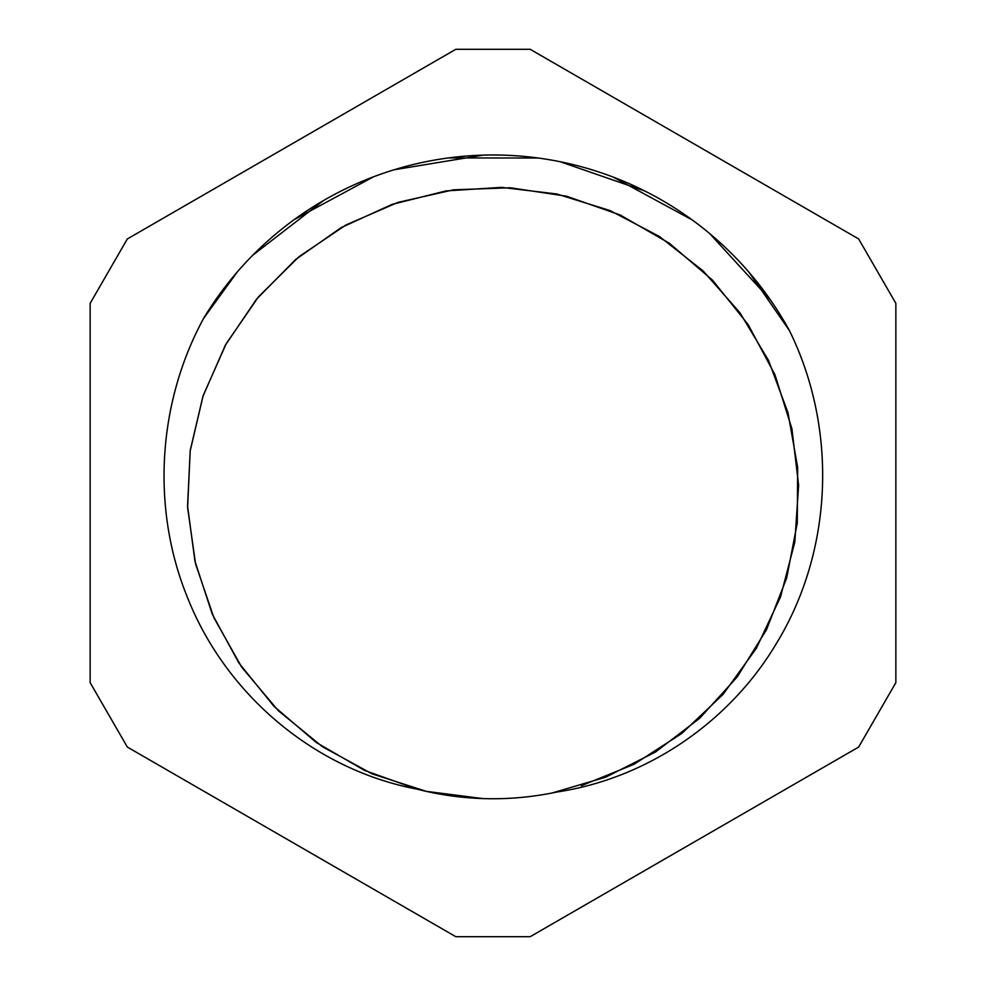 <?xml version="1.0" encoding="UTF-8"?>
<svg xmlns="http://www.w3.org/2000/svg" width="986" height="986" viewBox="0 0 986 986"><rect width="100%" height="100%" fill="white"/><g stroke="black" fill="none" stroke-linecap="round" stroke-linejoin="round"><path stroke-width="1.48" d="M556.56 792.066C647.087 778.657 729.48 722.097 776.228 643.784C833.404 550.348 837.804 428.442 789.207 330.162A338.013 338.013 0 0 0 203.88 317.899L204.78 316.42M552.37 792.917L605.786 777.153L655.48 752.022L699.74 718.239L737.171 676.988L766.516 629.684L786.729 577.784L797.267 523.098L797.674 467.426L787.95 412.592L768.513 360.408L739.882 312.661L703.055 270.867L659.314 236.418L610.001 210.548L556.819 193.995L501.541 187.365L445.968 190.927L391.935 204.435L341.292 227.544L295.664 259.491L256.557 299.128L225.35 345.236L202.98 396.249L190.212 450.442L187.562 506.065L194.969 561.256L212.286 614.179L238.957 663.073L273.985 706.358L316.321 742.507L364.524 770.399L416.967 789.133A305.746 305.746 0 0 0 556.572 792.066M581.37 785.694L634.01 764.298L681.757 733.485L723.034 694.427L756.311 648.381L780.505 596.949L794.827 541.955L798.623 485.272L791.931 428.824L774.91 374.618L748.103 324.517L712.545 280.184L669.371 243.259L620.083 214.936L566.457 196.189L510.255 187.771L453.461 189.83L398.048 202.364L345.913 224.993L298.832 256.804L258.505 296.823L226.25 343.621L203.178 395.546L190.199 450.873L187.611 507.642L195.573 563.893L213.876 617.704L241.743 667.226L278.323 710.696L322.336 746.661L372.203 773.899L426.272 791.351L482.647 798.561M252.847 255.14L323.482 200.565M394.104 169.777L483.078 155.135M560.245 161.741L645.041 191.111M709.649 233.546L770.374 299.83M203.671 318.293L237.404 271.803M294.37 219.508L373.46 176.827M448.445 157.933L538.294 158.031M613.255 177.098L692.234 219.952M749.089 272.382L789.355 330.47M203.88 317.899C157.661 402.522 151.031 507.728 187.241 596.924C225.4 694.082 314.066 769.573 416.967 789.133M530.185 936.7L858.658 747.055L895.855 682.645L895.855 303.355L858.658 238.945L530.185 49.3L455.815 49.3L127.342 238.945L90.145 303.355L90.145 682.645L127.342 747.055L455.815 936.7L530.185 936.7"/></g></svg>
